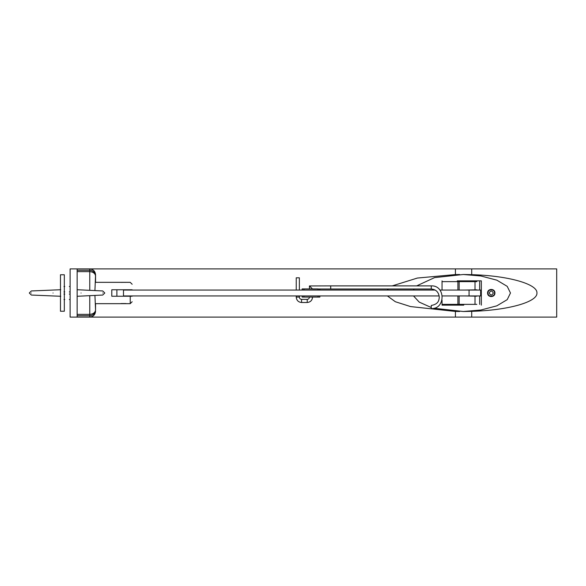 <?xml version="1.0" encoding="UTF-8"?>
<svg xmlns="http://www.w3.org/2000/svg" width="586" height="586" viewBox="0 0 586 586"><rect width="100%" height="100%" fill="white"/><g stroke="black" fill="none" stroke-linecap="round" stroke-linejoin="round"><path stroke-width="0.88" d="M463.746 304.368L463.746 305.138L442.034 305.138L457.278 305.138L457.278 304.368M457.278 281.632L457.278 280.862L481.333 280.862L463.746 280.862L463.746 281.632M481.333 280.862L481.333 305.138M494.914 293C495.119 297.725 487.391 297.725 487.596 293C487.391 288.275 495.119 288.275 494.914 293M463.614 311.496L471.708 311.334L471.708 317.092L455.417 317.092L455.417 311.437L459.622 311.496M455.425 311.437L410.544 306.573L395.345 301.731L387.397 295.937M387.397 290.063L388.218 289.001M392.239 285.88L417.386 278.05L455.417 274.563L455.417 268.908L89.761 268.908C93.247 269.282 95.174 271.208 95.547 274.702L95.547 282.335L130.231 282.335L132.158 284.261M95.547 303.79L95.547 309.972C95.174 313.451 93.247 315.378 89.761 315.744L89.761 314.36C93.247 314.081 95.174 312.616 95.547 309.972L94.939 295.49M77.14 270.256L89.761 270.256C93.247 270.622 95.174 272.549 95.547 276.028C95.174 273.384 93.247 271.919 89.761 271.64L89.761 268.908L70.108 268.908L70.108 317.092L89.761 317.092C93.247 316.718 95.174 314.792 95.547 311.298M77.14 315.744L89.761 315.744L89.761 317.092L455.417 317.092M319.846 289.001L319.846 290.063M319.846 295.937L319.846 297.073L302.142 297.073L302.142 295.937M302.142 290.063L302.142 288.927L303.922 288.927L303.922 290.063M471.708 317.092L556.7 317.092L556.7 268.908L471.708 268.908L471.708 274.666C508.062 275.676 537.692 284.005 536.93 293C537.692 301.995 508.055 310.324 471.708 311.334M416.653 285.88L434.578 277.61L463.328 274.497L480.916 275.984L496.847 280.167L507.212 286.349L510.472 293L507.212 299.651L496.847 305.833L480.916 310.016L463.328 311.503L433.977 308.236M430.944 307.372L419.232 302.12L413.518 295.937M413.518 290.063L414.053 289.001M471.708 274.666L463.614 274.504M459.622 274.504L455.417 274.563M471.708 268.908L455.417 268.908M94.939 290.51L95.547 274.702M318.066 288.927L303.922 288.927M442.034 305.138L442.034 300.083M442.034 290.063L442.034 280.862M77.14 317.092L77.14 268.908M132.158 296.23C132.158 303.445 132.158 303.445 132.158 296.23L111.787 296.23L111.787 289.77L130.231 289.77C130.231 280.057 130.231 280.057 130.231 289.77L132.158 289.77C132.158 282.555 132.158 282.555 132.158 289.77M95.547 303.665L130.231 303.665L130.231 296.23M64.328 274.761L60.468 274.761L60.468 311.239L64.328 311.239L64.328 274.761L64.328 311.239M465.057 290.063L476.828 289.821M476.828 296.179L465.057 295.937M442.034 304.368L476.828 304.368M476.828 281.632L442.034 281.632M439.178 295.937L123.485 295.937L123.485 290.063L435.193 290.063M439.896 290.063L480.645 290.063L480.63 295.937L442.32 295.937M480.645 295.937L480.645 290.063L480.645 295.937M64.76 294.106C64.76 301.116 64.76 301.116 64.76 294.106L63.977 294.106M63.977 291.894L64.76 291.894C64.76 284.884 64.76 284.884 64.76 291.894M31.344 293C31.344 295.637 31.344 295.637 31.344 293C31.344 290.363 31.344 290.363 31.344 293M53.04 293C53.04 297.227 53.04 297.227 53.04 293C53.04 288.773 53.04 288.773 53.04 293M121.016 282.349L125.99 282.349L121.016 282.371M121.016 303.548L125.99 303.548L121.016 303.548M330.694 285.88L431.259 285.88L431.259 289.001L330.694 289.001L330.694 285.88L330.731 288.993M309.43 288.927L309.43 285.946L312.521 288.993M309.43 285.946L330.826 285.88M296.274 277.808L299.329 277.808L296.238 277.808L296.238 290.063M299.358 295.937L299.358 297.073C299.512 298.486 300.252 299.248 301.57 299.365L301.57 302.493L307.225 302.493L307.225 299.365L307.225 302.493C310.463 302.164 312.243 300.362 312.558 297.073M431.259 289.001C436.116 289.477 438.782 292.224 439.273 297.234C438.995 300.105 438.636 304.185 431.259 305.46L431.259 308.58C445.631 309.269 445.631 285.192 431.259 285.88M69.324 291.894C69.324 284.884 69.324 284.884 69.324 291.894L70.108 291.894M70.108 294.106L69.324 294.106C69.324 301.116 69.324 301.116 69.324 294.106M102.74 293C102.74 290.363 102.74 290.363 102.74 293C102.74 295.637 102.74 295.637 102.74 293M81.044 293C81.044 288.773 81.044 288.773 81.044 293C81.044 297.227 81.044 297.227 81.044 293M493.302 293C491.94 295.637 490.577 295.637 489.207 293C490.577 290.363 491.94 290.363 493.302 293M494.533 293C494.709 297.227 487.801 297.227 487.977 293C487.801 288.773 494.709 288.773 494.533 293M77.14 271.64L89.761 271.64L89.761 290.216M89.761 295.784L89.761 314.36L77.14 314.36M318.066 289.001L318.066 290.063M318.066 295.937L318.066 297.073M303.922 295.937L303.922 297.073M475.012 304.368L475.012 296.179M475.012 289.821L475.012 281.632M457.9 304.368L457.9 295.937M457.9 290.063L457.9 281.632M459.138 304.368L459.138 295.937M459.138 290.063L459.138 281.632M469.064 290.063L469.064 295.937M299.358 297.073L296.238 297.073L296.238 295.937M132.158 301.739L130.231 303.665M479.663 296.179L479.663 304.368M479.663 289.821L479.663 281.632M116.885 295.937L116.885 290.063M64.76 299.505L63.977 299.505M60.754 296.274L31.344 295.044L29.3 293L31.344 290.956L60.754 289.726M63.977 286.495L64.76 286.495M312.485 289.001L330.826 289.001M299.358 277.808L299.358 290.063M301.57 302.493C298.333 302.164 296.553 300.362 296.238 297.073M301.57 299.365L307.225 299.365C308.544 299.248 309.276 298.486 309.43 297.073M69.324 286.495L70.108 286.495M77.14 289.726L102.74 290.956L104.784 293L102.74 295.044L77.14 296.274M70.108 299.505L69.324 299.505"/></g></svg>
